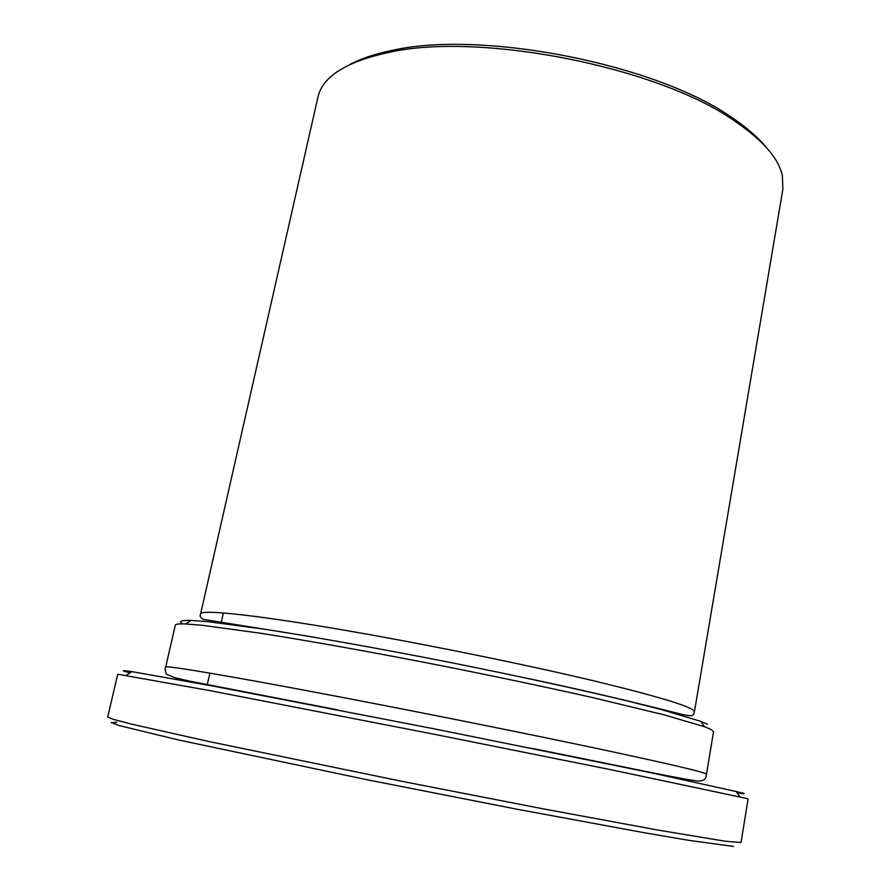 <?xml version="1.0" encoding="UTF-8"?>
<svg xmlns="http://www.w3.org/2000/svg" width="891" height="891" viewBox="0 0 891 891"><rect width="100%" height="100%" fill="white"/><g stroke="black" fill="none" stroke-linecap="round" stroke-linejoin="round"><path stroke-width="1.34" d="M200.586 613.999L317.931 97.197C322.497 76.57 346.198 61.635 389.011 52.369C479.926 31.731 658.048 67.003 734.24 120.731C762.373 139.798 778.411 158.03 782.343 175.416L782.866 189.26L694.423 711.786C694.557 707.554 662.28 697.542 597.583 681.749C533.553 666.39 442.315 647.545 364.697 633.757C262.711 615.57 199.84 608.753 200.586 613.999C199.506 615.893 200.364 617.675 203.159 619.345L307.629 636.118L367.292 646.666M707.454 724.249L700.849 721.376L661.055 709.47L629.469 701.473C581.478 689.834 516.045 675.578 447.683 661.98C379.288 648.503 313.376 636.742 264.56 629.213L207.67 621.651L190.975 620.426C180.929 620.169 178.178 621.328 182.733 623.9M165.67 667.103L175.304 625.148C175.505 624.112 178.924 623.722 185.584 623.967L202.435 625.315L260.183 633.178C309.812 640.952 376.993 653.003 446.736 666.758C499.829 677.349 548.511 687.64 592.793 697.631L664.14 714.849L704.491 726.711L711.141 729.529L713.546 731.723L706.474 774.179C706.285 772.586 670.511 764.177 599.142 748.941C528.408 733.939 427.491 713.68 342.356 697.408C230.925 676.091 164.011 664.92 165.67 667.103C164.835 667.604 165.035 669.943 166.261 674.108L174.937 677.761L189.471 681.092L337.722 709.904M737.191 793.012C744.43 794.081 746.123 794.037 742.248 792.879L654.061 773.388L434.44 728.883L214.43 686.337L131.879 671.625C121.009 669.999 120.408 670.4 130.097 672.805M765.881 146.97C757.795 137.091 746.302 127.179 731.411 117.244C656.533 64.408 482.309 29.915 392.953 50.23C375.389 53.738 360.989 58.516 349.751 64.575M746.034 798.325L748.061 799.027L741.034 842.507L725.14 841.215L658.237 830.122L543.588 808.928L401.796 781.296L208.828 741.512L132.08 724.249L113.48 719.416L107.677 717.099L117.746 674.22L209.73 690.592L433.405 734.106L610.09 769.546L746.034 798.325M116.732 722.278L111.141 722.534L118.893 725.486L178.512 739.976L365.967 779.525L516.992 809.217L643.625 832.628L688.375 840.28L733.549 846.45M186.475 623.388L188.68 621.929M674.253 713.056L677.383 713.257M694.423 711.786C692.942 713.814 696.372 717.778 681.526 714.259C667.727 710.795 604.109 694.479 528.263 678.541M706.474 774.179C705.672 773.689 708.735 783.256 693.922 780.516C674.554 777.776 611.371 764.211 530.991 748.173M223.374 612.952L221.091 623.154M209.864 673.128L207.202 684.99M392.953 50.23L389.011 52.369M731.411 117.244L734.24 120.731M190.975 620.426L185.584 623.967M700.849 721.376L704.491 726.711M131.879 671.625L126.277 675.311M735.988 791.241L739.753 796.788"/></g></svg>

